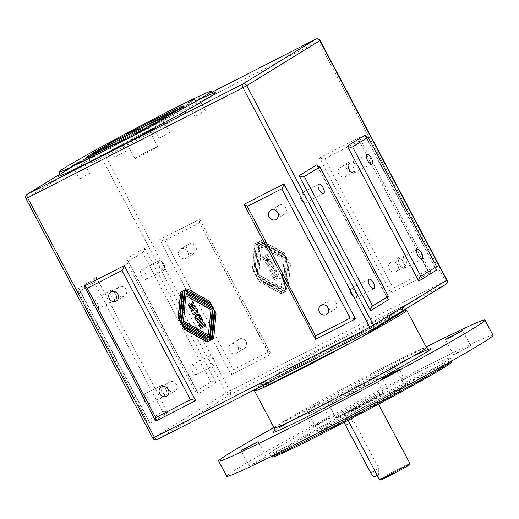 <?xml version="1.0" encoding="UTF-8"?>
<svg xmlns="http://www.w3.org/2000/svg" width="519" height="519" viewBox="0 0 519 519"><rect width="100%" height="100%" fill="white"/><g stroke="black" fill="none" stroke-linecap="round" stroke-linejoin="round"><path stroke-width="0.39" stroke-dasharray="2.6 1.95" d="M402.738 311.588A86.109 2.614 152.1 0 0 402.257 311.789A16.147 0.487 -27.9 0 0 401.304 312.198A86.109 2.614 152.1 0 0 304.815 361.548A16.147 0.487 -27.9 0 0 302.311 362.911A86.109 2.614 152.1 0 1 304.815 361.548A16.147 0.487 152.1 0 1 314.462 356.475L394.336 315.617A16.147 0.487 152.1 0 1 401.304 312.198A86.109 2.614 152.1 0 1 402.257 311.789A16.147 0.487 152.1 0 1 402.776 311.653M258.585 389.639A16.147 0.487 152.1 0 1 259.831 388.744L295.603 366.725A16.147 0.487 152.1 0 1 302.311 362.911A86.109 2.614 152.1 0 0 261.219 386.175A86.109 2.614 152.1 0 0 257.567 388.491M359.051 338.388A86.109 2.614 152.1 0 1 356.547 339.744M260.058 389.094A86.109 2.614 152.1 0 1 259.104 389.503M273.974 427.559A150.685 4.567 152.1 0 1 426.17 346.971M309.337 409.381L304.277 411.762L306.69 410.25L321.397 402.699L309.337 409.381M198.226 393.856L197.836 392.468L195.28 391.618L210.831 382.042C212.576 381.368 214.334 381.634 216.112 382.847L198.226 393.856L126.74 258.845L144.626 247.835L216.112 382.847M210.831 382.042L142.556 252.636C144.003 251.553 144.691 249.95 144.626 247.835M142.368 252.74L126.818 262.316L127.629 259.876L126.74 258.845M126.818 262.316L195.28 391.618M150.017 423.536L149.621 422.148L147.065 421.298L162.616 411.723C164.361 411.042 166.119 411.314 167.897 412.527L150.017 423.536L78.531 288.525L96.417 277.516L167.897 412.527M162.616 411.723L94.341 282.31C95.788 281.227 96.482 279.631 96.417 277.516M94.153 282.414L78.603 291.989L79.42 289.55L78.531 288.525M78.603 291.989L147.065 421.298M388.024 296.472L388.368 296.265M436.232 266.798L436.576 266.584M231.202 374.647C231.935 372.065 232.687 370.43 233.459 369.742L268.187 351.979L268.083 352.427L271.139 354.218L231.202 374.647L159.716 239.635L199.653 219.206L271.139 354.218M268.187 351.979L199.335 222.586L199.653 219.206M199.724 222.677L164.951 240.459C163.959 240.771 162.207 240.492 159.716 239.635M164.997 240.44L233.459 369.742M256.931 276.303L256.146 274.811L259.013 245.266L260.175 245.915L257.171 276.802A2.582 2.342 -121.6 0 0 257.482 278.346L258.553 280.364A2.582 2.342 -121.6 0 0 259.656 281.499L280.649 293.196A1.94 1.752 -121.6 0 0 282.291 293.261L283.835 292.469A1.94 1.752 58.4 0 1 282.193 292.411L258.41 279.151L258.468 278.502L282.836 292.08A1.94 1.752 -121.6 0 0 284.477 292.139L286.021 291.354A1.94 1.752 58.4 0 1 284.38 291.289L258.624 276.938L258.689 276.29L284.736 290.809A2.582 2.342 -121.6 0 0 288.116 289.077L290.381 265.78A2.582 2.342 -121.6 0 0 290.069 264.242L288.765 261.784L288.35 261.998L289.141 263.49L286.546 290.166L285.385 289.518L288.11 261.492A2.582 2.342 -121.6 0 0 287.798 259.954L286.494 257.495L286.079 257.709L286.871 259.202L283.997 288.746L282.836 288.097L285.839 257.203A2.582 2.342 -121.6 0 0 285.528 255.666L284.457 253.648A2.582 2.342 -121.6 0 0 283.361 252.513L262.361 240.816A1.94 1.752 -121.6 0 0 260.72 240.751L259.182 241.543A1.94 1.752 58.4 0 1 260.823 241.601L284.607 254.855L284.542 255.51L260.181 241.932A1.94 1.752 -121.6 0 0 258.533 241.867L256.996 242.658A1.94 1.752 58.4 0 1 258.637 242.723L284.393 257.074L284.328 257.722L258.274 243.203A2.582 2.342 -121.6 0 0 254.894 244.936L252.63 268.232A2.582 2.342 -121.6 0 0 252.941 269.77L254.245 272.228L254.66 272.014L253.875 270.522L256.47 243.846L257.625 244.494L254.9 272.52A2.582 2.342 -121.6 0 0 255.212 274.058L256.516 276.517L256.931 276.303L255.912 274.953L258.786 245.409L259.941 246.058L256.937 276.951A2.582 2.342 -121.6 0 0 257.249 278.489L258.319 280.507A2.582 2.342 -121.6 0 0 259.422 281.642L280.416 293.339A1.94 1.752 -121.6 0 0 282.057 293.404L283.601 292.612A1.94 1.752 58.4 0 1 281.96 292.554L258.177 279.3L258.235 278.645L282.602 292.223A1.94 1.752 -121.6 0 0 284.243 292.288L285.787 291.496A1.94 1.752 58.4 0 1 284.146 291.438L258.391 277.081L258.456 276.432L284.503 290.951A2.582 2.342 -121.6 0 0 287.883 289.219L290.147 265.923A2.582 2.342 -121.6 0 0 289.836 264.385L288.532 261.926L288.116 262.14L288.908 263.633L286.313 290.309L285.152 289.66L287.876 261.634A2.582 2.342 -121.6 0 0 287.565 260.097L286.261 257.638L285.846 257.852L286.637 259.344L283.763 288.888L282.602 288.24L285.612 257.353A2.582 2.342 -121.6 0 0 285.294 255.815L284.23 253.791A2.582 2.342 -121.6 0 0 283.127 252.656L262.127 240.959A1.94 1.752 -121.6 0 0 260.486 240.894L258.949 241.685A1.94 1.752 58.4 0 1 260.59 241.744L284.373 255.004L284.308 255.653L259.948 242.075A1.94 1.752 -121.6 0 0 258.306 242.016L256.762 242.801A1.94 1.752 58.4 0 1 258.404 242.866L284.159 257.216L284.094 257.872L258.04 243.346A2.582 2.342 -121.6 0 0 254.66 245.078L252.396 268.375A2.582 2.342 -121.6 0 0 252.708 269.912L254.012 272.371L254.433 272.164L253.642 270.665L256.237 243.988L257.392 244.637L254.667 272.663A2.582 2.342 -121.6 0 0 254.978 274.201L256.282 276.659L256.697 276.445M390.956 292.937C391.689 290.355 392.448 288.72 393.22 288.032L427.948 270.269L427.844 270.717L430.9 272.507L390.956 292.937L319.47 157.925L359.414 137.496L430.9 272.507M427.948 270.269L359.096 140.876L359.414 137.496M359.485 140.96L324.712 158.749C323.713 159.061 321.968 158.782 319.47 157.925M324.751 158.73L393.22 288.032M271.165 456.564A102.249 3.101 152.1 0 1 271.106 456.551A102.249 3.101 152.1 0 1 271.022 456.493A102.249 3.101 152.1 0 1 278.904 450.829A102.249 3.101 152.1 0 1 379.564 395.595A102.249 3.101 152.1 0 1 451.757 360.796A102.249 3.101 152.1 0 1 451.757 360.906A102.249 3.101 152.1 0 1 451.738 360.958M451.309 362.359A101.173 3.069 -27.9 0 0 381.206 395.991A101.173 3.069 -27.9 0 0 280.279 451.342A101.173 3.069 -27.9 0 0 272.566 456.999M277.393 447.981A102.249 3.101 152.1 0 1 378.053 392.74A102.249 3.101 152.1 0 1 450.245 357.948A102.249 3.101 152.1 0 1 361.328 408.531A102.249 3.101 152.1 0 1 269.517 453.638A102.249 3.101 152.1 0 1 277.393 447.981M322.39 429.803A48.974 1.486 152.1 0 1 370.598 403.347A48.974 1.486 152.1 0 1 405.17 386.681A48.974 1.486 152.1 0 1 362.586 410.905A48.974 1.486 152.1 0 1 318.614 432.509A48.974 1.486 152.1 0 1 322.39 429.803M379.395 479.452A17.224 0.525 152.1 0 1 380.725 478.499A17.224 0.525 152.1 0 1 397.677 469.195A17.224 0.525 152.1 0 1 409.835 463.337M409.387 464.81A16.147 0.487 -27.9 0 0 398.203 470.175A16.147 0.487 -27.9 0 0 382.094 479.011A16.147 0.487 -27.9 0 0 380.862 479.913M345.985 412.897A17.224 0.525 152.1 0 1 362.943 403.594A17.224 0.525 152.1 0 1 375.101 397.736A17.224 0.525 152.1 0 1 360.121 406.254A17.224 0.525 152.1 0 1 344.661 413.851A17.224 0.525 152.1 0 1 345.985 412.897M348.502 417.652L349.774 423.245L374.945 470.785L378.643 474.736L378.831 468.391L353.66 420.851L348.502 417.652M337.668 415.946A26.91 0.817 152.1 0 1 364.156 401.408A26.91 0.817 152.1 0 1 383.158 392.247A26.91 0.817 152.1 0 1 383.158 392.28A26.91 0.817 152.1 0 1 359.758 405.56A26.91 0.817 152.1 0 1 335.618 417.451A26.91 0.817 152.1 0 1 335.598 417.432A26.91 0.817 152.1 0 1 337.668 415.946M339.043 416.452A25.833 0.785 -27.9 0 0 337.071 417.892A25.833 0.785 -27.9 0 0 360.244 406.487A25.833 0.785 -27.9 0 0 382.711 393.733A25.833 0.785 -27.9 0 0 364.812 402.322A25.833 0.785 -27.9 0 0 339.043 416.452M330.116 401.68A26.91 0.817 152.1 0 1 356.605 387.148A26.91 0.817 152.1 0 1 375.607 377.988A26.91 0.817 152.1 0 1 352.206 391.3A26.91 0.817 152.1 0 1 328.047 403.172A26.91 0.817 152.1 0 1 330.116 401.68M180.93 108.101A53.814 1.635 152.1 0 1 183.33 107.381A53.814 1.635 152.1 0 1 183.33 107.439A53.814 1.635 152.1 0 1 136.536 134.006A53.814 1.635 152.1 0 1 88.256 157.782A53.814 1.635 152.1 0 1 88.211 157.75A53.814 1.635 152.1 0 1 90.157 156.167M94.977 159.716A53.814 1.635 -27.9 0 0 90.825 162.694A53.814 1.635 -27.9 0 0 139.15 138.949A53.814 1.635 -27.9 0 0 185.951 112.325A53.814 1.635 -27.9 0 0 147.954 130.639A53.814 1.635 -27.9 0 0 94.977 159.716M192.776 301.357L193.665 302.447L192.964 303.855L192.867 306.165L195.04 305.049L195.65 306.204M189.429 303.453L191.68 304.212M190.129 304.601L189.805 305.516L190.713 307.267L192.036 306.586M200.178 327.255L205.381 324.576L205.991 325.724M210.824 340.12L210.831 340.107A1.94 1.752 58.4 0 0 211.733 338.745L214.399 311.348M213.03 338.985L213.03 338.985A1.94 1.752 58.4 0 0 213.919 337.629L216.215 314.014A2.582 2.342 58.4 0 0 215.904 312.477L214.834 310.459A2.582 2.342 58.4 0 0 213.731 309.324L186.269 294.02L186.392 292.716M213.867 308.636L212.563 306.171A2.582 2.342 58.4 0 0 211.46 305.036L186.548 291.153L186.671 289.849M186.029 289.284A2.582 2.342 58.4 0 1 188.481 289.206L209.189 300.754A2.582 2.342 58.4 0 1 210.292 301.883L211.356 304.471M183.616 290.517A1.94 1.752 58.4 0 1 183.836 290.381L185.38 289.589A1.94 1.752 -121.6 0 0 184.492 290.945L181.669 319.912L182.253 320.236M181.65 291.496L181.416 291.639A1.94 1.752 58.4 0 1 181.65 291.496L183.194 290.705A1.94 1.752 -121.6 0 0 182.305 292.067L179.704 318.815L180.281 319.14M180.826 321.871L181.228 321.637L182.02 323.129L208.288 337.772M183.097 326.159L183.499 325.926L184.29 327.418L208.009 340.633M212.433 310.245L209.579 339.549A2.582 2.342 58.4 0 1 208.417 341.346M186.113 295.583L183.642 321.008L208.567 334.904M196.954 321.748L202.397 318.938L203.007 320.093L200.808 324.148L204.227 322.403L204.791 323.467M191.096 310.103L193.821 308.688C195.585 307.592 196.824 307.89 197.551 309.584L197.531 312.425L196.863 312.892M192.893 313.502L196.558 311.549M196.163 314.533L197.862 313.852L199.108 313.995L200.606 315.558L201.508 317.849M197.239 315.455L196.091 317.291L196.818 318.789L200.263 317.025M278.444 274.849L277.834 273.695L272.624 276.361L273.909 278.787C274.713 280.357 275.595 280.857 276.562 280.279L277.444 277.892L280.552 278.833L279.825 277.451L276.393 276.192L278.677 274.7L277.834 273.695M278.067 273.552L272.858 276.218L274.142 278.645C274.947 280.215 275.829 280.714 276.796 280.137L277.211 278.035M275.894 277.237C276.536 278.411 276.575 279.021 275.998 279.06L275.057 278.794L274.116 277.062L275.44 276.387L276.127 277.094C276.77 278.268 276.809 278.872 276.231 278.917L275.057 278.794M275.291 278.651L274.35 276.919L275.44 276.387M275.673 276.238L276.127 277.094M277.444 277.892L280.785 278.684L279.825 277.451M280.059 277.308L276.27 275.959M276.504 275.816L278.677 274.7M262.523 256.691L263.133 257.846L268.342 255.179L267.733 254.031L262.523 256.691L262.899 257.988L268.109 255.322L267.499 254.174L262.29 256.834M283.938 259.435L281.214 287.468L258.605 274.869L261.329 246.83L284.172 259.286L281.447 287.325L258.605 274.869M261.329 246.83L284.172 259.286M258.838 274.726L261.563 246.687M263.723 258.955L264.314 260.071L269.05 260.629L265.553 262.413L266.117 263.477L271.327 260.817L270.717 259.662L266.072 259.104L269.491 257.353L268.933 256.289L263.49 259.098L264.08 260.214L268.816 260.772L265.319 262.556L265.884 263.626L271.093 260.96L270.483 259.805L265.845 259.247L269.264 257.495L268.699 256.431L263.49 259.098M272.352 269.173L269.575 270.594L270.185 271.748L273.902 269.899L275.193 270.652L275.401 271.482L271.372 273.987L271.982 275.141L275.991 272.975L276.536 271.405L276.114 270.23L273.734 268.608L269.575 270.594M269.809 270.451L270.418 271.599L274.136 269.757L275.427 270.509L275.115 272.027L271.606 273.844L271.982 275.141M272.216 274.999L275.784 273.137L276.348 270.081L273.967 268.466L272.585 269.03M266.76 264.69L268.55 267.836L272.274 267.94L273.331 266.442L273.312 265.423L271.735 262.173L266.526 264.839L268.317 267.979L271.716 268.265L273.565 266.299L273.545 265.274L271.969 262.03L266.526 264.839M269.082 266.837L268.252 265.397L271.697 263.633L272.475 265.222L271.268 266.961L268.848 266.98L268.018 265.54L271.463 263.775L272.241 265.365L271.035 267.103L268.848 266.98M167.669 388.517A5.294 4.794 58.4 0 1 169.311 382.133A5.294 4.794 58.4 0 1 176.168 384.125A5.294 4.794 58.4 0 1 174.858 391.144A5.294 4.794 58.4 0 1 174.559 391.313A5.294 4.794 58.4 0 1 168.416 389.737M117.326 293.436A5.294 4.794 58.4 0 1 118.968 287.052A5.294 4.794 58.4 0 1 125.825 289.044A5.294 4.794 58.4 0 1 124.521 296.064A5.294 4.794 58.4 0 1 124.223 296.232A5.294 4.794 58.4 0 1 118.079 294.656M277.088 211.726A5.294 4.794 58.4 0 1 278.729 205.342A5.294 4.794 58.4 0 1 285.586 207.334A5.294 4.794 58.4 0 1 284.276 214.353A5.294 4.794 58.4 0 1 283.977 214.522A5.294 4.794 58.4 0 1 277.834 212.946M327.424 306.807A5.294 4.794 58.4 0 1 329.072 300.417A5.294 4.794 58.4 0 1 335.929 302.415A5.294 4.794 58.4 0 1 334.619 309.434A5.294 4.794 58.4 0 1 334.32 309.603A5.294 4.794 58.4 0 1 328.177 308.027M231.202 344.052A5.294 4.794 58.4 0 1 237.851 346.374A5.294 4.794 58.4 0 1 236.45 353.231A5.294 4.794 58.4 0 1 236.151 353.4A5.294 4.794 58.4 0 1 229.495 351.078A5.294 4.794 58.4 0 1 230.903 344.22A5.294 4.794 58.4 0 1 231.202 344.052M244.241 348.424A5.294 4.794 -121.6 0 0 244.54 348.255A5.294 4.794 -121.6 0 0 245.844 341.23A5.294 4.794 -121.6 0 0 238.98 339.244A5.294 4.794 -121.6 0 0 237.585 346.102A5.294 4.794 -121.6 0 0 244.241 348.424M180.859 248.971A5.294 4.794 58.4 0 1 187.515 251.3A5.294 4.794 58.4 0 1 186.107 258.157A5.294 4.794 58.4 0 1 185.808 258.326A5.294 4.794 58.4 0 1 179.159 255.997A5.294 4.794 58.4 0 1 180.56 249.139A5.294 4.794 58.4 0 1 180.859 248.971M193.898 253.343A5.294 4.794 -121.6 0 0 194.197 253.175A5.294 4.794 -121.6 0 0 195.501 246.155A5.294 4.794 -121.6 0 0 188.644 244.17A5.294 4.794 -121.6 0 0 187.249 251.021A5.294 4.794 -121.6 0 0 193.898 253.343M340.62 167.261A5.294 4.794 58.4 0 1 347.269 169.59A5.294 4.794 58.4 0 1 345.868 176.447A5.294 4.794 58.4 0 1 345.57 176.609A5.294 4.794 58.4 0 1 338.913 174.287A5.294 4.794 58.4 0 1 340.321 167.429A5.294 4.794 58.4 0 1 340.62 167.261M353.653 171.633A5.294 4.794 -121.6 0 0 353.958 171.465A5.294 4.794 -121.6 0 0 355.262 164.445A5.294 4.794 -121.6 0 0 348.398 162.453A5.294 4.794 -121.6 0 0 347.003 169.311A5.294 4.794 -121.6 0 0 353.653 171.633M390.963 262.342A5.294 4.794 58.4 0 1 397.612 264.664A5.294 4.794 58.4 0 1 396.211 271.521A5.294 4.794 58.4 0 1 395.913 271.69A5.294 4.794 58.4 0 1 389.256 269.367A5.294 4.794 58.4 0 1 390.658 262.51A5.294 4.794 58.4 0 1 390.963 262.342M403.996 266.714A5.294 4.794 -121.6 0 0 404.295 266.545A5.294 4.794 -121.6 0 0 405.599 259.519A5.294 4.794 -121.6 0 0 398.741 257.534A5.294 4.794 -121.6 0 0 397.346 264.392A5.294 4.794 -121.6 0 0 403.996 266.714M353.815 173.093A5.294 2.238 -117.1 0 1 353.75 173.125A5.294 2.238 -117.1 0 1 351.305 172.172A5.294 2.238 -117.1 0 1 348.275 166.242A5.294 2.238 -117.1 0 1 348.93 163.706A5.294 2.238 -117.1 0 1 353.29 167.319A5.294 2.238 -117.1 0 1 353.815 173.093M404.158 268.167A5.294 2.238 -117.1 0 1 404.093 268.206A5.294 2.238 -117.1 0 1 401.648 267.253A5.294 2.238 -117.1 0 1 398.618 261.323A5.294 2.238 -117.1 0 1 399.273 258.78A5.294 2.238 -117.1 0 1 403.633 262.393A5.294 2.238 -117.1 0 1 404.158 268.167M355.943 297.848A5.294 2.238 -117.1 0 1 355.878 297.88A5.294 2.238 -117.1 0 1 353.433 296.926A5.294 2.238 -117.1 0 1 350.403 290.997A5.294 2.238 -117.1 0 1 351.058 288.46A5.294 2.238 -117.1 0 1 355.418 292.074A5.294 2.238 -117.1 0 1 355.943 297.848M305.6 202.767A5.294 2.238 -117.1 0 1 305.535 202.806A5.294 2.238 -117.1 0 1 303.096 201.852A5.294 2.238 -117.1 0 1 300.06 195.923A5.294 2.238 -117.1 0 1 300.715 193.379A5.294 2.238 -117.1 0 1 305.081 196.993A5.294 2.238 -117.1 0 1 305.6 202.767M159.236 260.726A5.294 2.238 -117.1 0 1 159.301 260.694A5.294 2.238 -117.1 0 1 161.746 261.647A5.294 2.238 -117.1 0 1 164.776 267.577A5.294 2.238 -117.1 0 1 164.186 270.081A5.294 2.238 -117.1 0 1 164.121 270.114A5.294 2.238 -117.1 0 1 159.761 266.5A5.294 2.238 -117.1 0 1 159.236 260.726M146.131 279.313A5.294 2.238 62.9 0 0 145.605 273.545A5.294 2.238 62.9 0 0 141.246 269.925A5.294 2.238 62.9 0 0 141.661 275.66A5.294 2.238 62.9 0 0 146.06 279.352A5.294 2.238 62.9 0 0 146.131 279.313M209.579 355.807A5.294 2.238 -117.1 0 1 209.644 355.768A5.294 2.238 -117.1 0 1 212.089 356.722A5.294 2.238 -117.1 0 1 215.119 362.651A5.294 2.238 -117.1 0 1 214.529 365.155A5.294 2.238 -117.1 0 1 214.464 365.194A5.294 2.238 -117.1 0 1 210.098 361.581A5.294 2.238 -117.1 0 1 209.579 355.807M196.467 374.394A5.294 2.238 62.9 0 0 195.948 368.62A5.294 2.238 62.9 0 0 191.589 365.006A5.294 2.238 62.9 0 0 191.998 370.735A5.294 2.238 62.9 0 0 196.403 374.433A5.294 2.238 62.9 0 0 196.467 374.394M161.364 385.481A5.294 2.238 -117.1 0 1 161.428 385.448A5.294 2.238 -117.1 0 1 163.874 386.402A5.294 2.238 -117.1 0 1 166.904 392.332A5.294 2.238 -117.1 0 1 166.314 394.836A5.294 2.238 -117.1 0 1 166.249 394.868A5.294 2.238 -117.1 0 1 161.889 391.255A5.294 2.238 -117.1 0 1 161.364 385.481M148.259 404.067A5.294 2.238 62.9 0 0 147.733 398.3A5.294 2.238 62.9 0 0 143.374 394.68A5.294 2.238 62.9 0 0 143.782 400.415A5.294 2.238 62.9 0 0 148.187 404.106A5.294 2.238 62.9 0 0 148.259 404.067M111.021 290.406A5.294 2.238 -117.1 0 1 111.092 290.368A5.294 2.238 -117.1 0 1 113.531 291.321A5.294 2.238 -117.1 0 1 116.567 297.251A5.294 2.238 -117.1 0 1 115.977 299.755A5.294 2.238 -117.1 0 1 115.906 299.794A5.294 2.238 -117.1 0 1 111.546 296.18A5.294 2.238 -117.1 0 1 111.021 290.406M97.916 308.993A5.294 2.238 62.9 0 0 97.39 303.219A5.294 2.238 62.9 0 0 93.031 299.606A5.294 2.238 62.9 0 0 93.446 305.334A5.294 2.238 62.9 0 0 97.851 309.032A5.294 2.238 62.9 0 0 97.916 308.993M395.368 391.294L407.428 384.611L392.714 392.163L390.307 393.674L395.368 391.294M458.601 352.375L470.662 345.686L455.948 353.238L453.541 354.749L458.601 352.375M254.161 463.519L266.221 456.83L251.507 464.388L249.094 465.9L254.161 463.519M317.394 424.594L329.455 417.912L314.741 425.463L312.334 426.975L317.394 424.594M375.172 476.513A5.385 2.277 62.9 0 0 374.666 470.525L349.495 422.985A5.385 2.277 62.9 0 0 345.096 419.391A5.385 2.277 62.9 0 0 344.467 422.213M202.228 112.195L194.859 116.282L202.228 112.195M166.489 134.2L159.119 138.288L166.489 134.2M86.673 175.02L79.303 179.107L86.673 175.02M122.419 153.021L115.049 157.108L122.419 153.021M226.706 476.299A150.685 4.567 152.1 0 1 238.325 467.963A150.685 4.567 152.1 0 1 386.661 386.564A150.685 4.567 152.1 0 1 493.05 335.28M312.321 410.789A48.974 1.486 152.1 0 1 360.53 384.332A48.974 1.486 152.1 0 1 395.108 367.666A48.974 1.486 152.1 0 1 352.518 391.89A48.974 1.486 152.1 0 1 308.546 413.494A48.974 1.486 152.1 0 1 312.321 410.789M135.92 157.86A12.917 0.389 -27.9 0 0 134.927 158.574A12.917 0.389 -27.9 0 0 146.527 152.878A12.917 0.389 -27.9 0 0 157.757 146.488A12.917 0.389 -27.9 0 0 148.635 150.886A12.917 0.389 -27.9 0 0 135.92 157.86M127.966 142.835A12.917 0.389 -27.9 0 0 126.973 143.555A12.917 0.389 -27.9 0 0 138.573 137.853A12.917 0.389 -27.9 0 0 149.803 131.463A12.917 0.389 -27.9 0 0 140.681 135.861A12.917 0.389 -27.9 0 0 127.966 142.835M295.603 366.725A3.231 2.926 -121.6 0 0 291.49 365.207A19.372 0.59 152.1 0 1 314.118 352.907A3.231 1.369 62.9 0 0 314.462 356.475M314.118 352.907L393.992 312.049A3.231 1.369 62.9 0 0 394.336 315.617M393.992 312.049A19.372 0.59 152.1 0 1 402.627 308.364A3.231 2.926 -121.6 0 0 401.226 311.763M402.627 308.364L366.855 330.382A3.231 2.926 -121.6 0 0 365.357 333.094M366.855 330.382A19.372 0.59 152.1 0 1 344.227 342.683A3.231 1.369 -117.1 0 1 344.266 342.663A3.231 1.369 -117.1 0 1 345.667 343.163M344.227 342.683L264.346 383.541A3.231 1.369 -117.1 0 1 264.385 383.515A3.231 1.369 -117.1 0 1 265.793 384.015M264.346 383.541A19.372 0.59 152.1 0 1 255.718 387.226A3.231 2.926 58.4 0 1 259.831 388.744M255.718 387.226L291.49 365.207M372.421 329.481L445.6 284.444L230.274 394.576L157.173 439.567A3.231 2.926 -121.6 0 1 153.06 438.049L226.154 393.052L99.298 153.455L26.197 198.453L152.813 438.224M274.214 428.019A86.109 2.614 152.1 0 1 280.857 423.251A86.109 2.614 152.1 0 1 365.636 376.729A86.109 2.614 152.1 0 1 426.41 347.438M279.76 427.435A89.333 2.712 -27.9 0 0 274.077 431.166M412.637 356.462A89.333 2.712 -27.9 0 0 289.427 421.7M199.367 99.499A89.333 2.712 -27.9 0 0 72.673 166.58M59.289 174.572L100.394 149.271L212.024 92.174L100.433 149.251A3.231 1.369 -117.1 0 1 103.067 151.405L229.93 391.002L445.257 280.87L318.394 41.273L99.298 153.455A3.231 2.926 58.4 0 1 100.394 149.271A3.231 1.369 -117.1 0 1 100.433 149.251A3.231 3.231 0 0 0 100.212 149.375L59.296 174.559M387.317 297.614L318.147 166.975M435.532 267.934L366.362 137.301M27.111 194.372A3.231 2.926 -121.6 0 0 26.197 198.453L25.95 198.628M229.93 391.002A3.231 1.369 -117.1 0 1 230.274 394.576A3.231 2.926 58.4 0 1 226.154 393.052L229.93 391.002M320.08 40.482L318.394 41.273A3.231 1.369 62.9 0 0 315.824 39.087M445.782 284.341A3.231 2.926 58.4 0 1 445.6 284.444A3.231 1.369 62.9 0 0 445.257 280.87L446.943 280.078M374.666 470.525L378.831 468.391M353.66 420.851L349.495 422.985M257.327 388.348L255.037 388.037L344.266 342.663L366.674 330.486L403.445 307.812L402.497 309.369L402.51 310.978M429.362 349.066L426.242 350.215C419.748 352.939 407.973 358.616 390.93 367.238L347.445 389.84C318.575 405.151 291.373 420.267 279.942 427.338L273.902 431.373M142.556 252.636L126.993 262.212M127.629 259.876L197.836 392.468M94.341 282.31L78.778 291.892M79.42 289.55L149.621 422.148M58.855 175.266L61.54 173.346C72.355 166.061 121.381 139.111 162.752 117.839C186.353 105.701 202.468 97.806 211.103 94.14L214.315 92.953M190.467 399.825L155.732 417.587M156.089 417.698L87.341 287.857M388.186 296.362L372.629 305.938M317.343 166.106L387.55 298.697M436.401 266.682L420.838 276.264M365.558 136.426L435.765 269.024M268.083 352.427L199.335 222.586M199.685 222.696L164.951 240.459M359.446 140.986L324.712 158.749M427.844 270.717L359.096 140.876M350.228 318.115L315.494 335.877M315.844 335.988L247.096 206.147M269.517 453.638L271.022 456.493M450.245 357.948L451.757 360.796M344.661 413.851L348.087 420.325M375.101 397.736L378.526 404.21M382.711 393.733L383.158 392.28M337.071 417.892L335.618 417.451M328.047 403.172L335.598 417.432M375.607 377.988L383.158 392.247M183.33 107.439L183.778 105.986M88.256 157.782L86.803 157.335M185.951 112.325L183.33 107.381M90.825 162.694L88.211 157.75M166.774 396.12L174.858 391.144M161.227 387.109L169.311 382.133M116.431 301.046L124.521 296.064M110.884 292.028L118.968 287.052M276.192 219.336L284.276 214.353M270.646 210.318L278.729 205.342M326.535 314.41L334.619 309.434M320.982 305.399L329.072 300.417M244.54 348.255L236.45 353.231M238.987 339.244L230.903 344.22M194.197 253.175L186.107 258.157M188.65 244.164L180.56 249.139M353.958 171.465L345.868 176.447M348.405 162.453L340.321 167.429M404.295 266.545L396.211 271.521M398.748 257.528L390.658 262.51M348.275 166.242L348.774 169.726L351.305 172.172M366.991 154.467L348.93 163.706M371.812 163.887L353.75 173.125M398.618 261.323L399.117 264.807L401.648 267.253M417.328 249.548L399.273 258.78M422.148 258.968L404.093 268.206M350.403 290.997L350.902 294.481L353.433 296.926M369.119 279.222L351.058 288.46M373.94 288.648L355.878 297.88M300.06 195.923L300.559 199.406L303.096 201.852M318.776 184.141L300.715 193.379M323.597 193.568L305.535 202.806M161.746 261.647L164.276 264.093L164.776 267.577M141.246 269.925L159.301 260.694M146.06 279.352L164.121 270.114M212.089 356.722L214.619 359.167L215.119 362.651M191.582 365.006L209.644 355.768M196.403 374.433L214.464 365.194M163.874 386.402L166.404 388.848L166.904 392.332M143.367 394.687L161.428 385.448M148.187 404.106L166.249 394.868M113.531 291.321L116.061 293.767L116.567 297.251M93.031 299.606L111.092 290.368M97.851 309.032L115.906 299.794M407.428 384.611L399.371 369.398M390.307 393.674L382.25 378.461M470.662 345.686L462.611 330.473M453.541 354.749L445.484 339.536M266.221 456.83L258.164 441.624M249.094 465.9L241.043 450.687M329.455 417.912L321.397 402.699M312.334 426.975L304.277 411.762M378.643 474.736L377.268 475.436M348.573 417.613L345.096 419.391M198.277 97.436L205.323 110.742M187.813 102.976L194.859 116.282M162.531 119.435L169.583 132.747M152.067 124.975L159.119 138.288M82.722 160.254L89.768 173.567M72.258 165.795L79.303 179.107M118.462 138.255L125.507 151.567M107.997 143.795L115.049 157.108M308.546 413.494L318.614 432.509M395.108 367.666L405.17 386.681M157.757 146.488L149.803 131.463M134.927 158.574L126.973 143.555"/><path stroke-width="0.78" d="M402.51 310.978L402.776 311.653A16.147 0.487 152.1 0 1 401.531 312.548L365.759 334.567A16.147 0.487 152.1 0 1 359.051 338.388A16.147 0.487 -27.9 0 1 356.547 339.744A16.147 0.487 152.1 0 1 346.906 344.817L267.026 385.675A16.147 0.487 152.1 0 1 260.058 389.094A16.147 0.487 -27.9 0 1 259.104 389.503A16.147 0.487 152.1 0 1 258.585 389.639L257.327 388.348M259.104 389.503A86.109 2.614 152.1 0 1 254.582 390.937A86.109 2.614 152.1 0 1 257.567 388.491M402.738 311.588A86.109 2.614 152.1 0 1 406.779 310.356A86.109 2.614 152.1 0 1 359.051 338.388M356.547 339.744A86.109 2.614 152.1 0 1 260.058 389.094M426.17 346.971A150.685 4.567 152.1 0 1 484.993 320.067A150.685 4.567 152.1 0 1 353.964 394.622A150.685 4.567 152.1 0 1 218.655 461.093A150.685 4.567 152.1 0 1 230.267 452.75A150.685 4.567 152.1 0 1 273.974 427.559M246.103 448.306L241.043 450.687L243.45 449.175L258.164 441.624L246.103 448.306M450.55 337.162L445.484 339.536L447.897 338.025L462.611 330.473L450.55 337.162M387.31 376.087L382.25 378.461L384.663 376.95L399.371 369.398L387.31 376.087M65.803 167.144A86.109 2.614 -27.9 0 0 59.166 171.906A86.109 2.614 -27.9 0 0 119.96 142.602A86.109 2.614 -27.9 0 0 204.726 96.086A86.109 2.614 -27.9 0 0 211.363 91.325A86.109 2.614 -27.9 0 0 150.588 120.616A86.109 2.614 -27.9 0 0 65.803 167.144M155.771 417.574L155.765 421.078L195.708 400.649C193.211 399.792 191.466 399.52 190.467 399.825L121.959 270.542L87.231 288.305L155.694 417.613L190.428 399.851M195.708 400.649L124.223 265.637C123.49 268.219 122.737 269.854 121.959 270.542M124.223 265.637L84.286 286.066L87.341 287.857L87.231 288.305M180.995 321.78L181.786 323.272L208.054 337.914L208.184 336.61L180.716 321.3A2.582 2.342 58.4 0 1 179.613 320.165L178.542 318.147A2.582 2.342 58.4 0 1 178.231 316.609L180.528 292.995A1.94 1.752 58.4 0 1 181.416 291.639L182.96 290.854A1.94 1.752 -121.6 0 0 182.072 292.21L179.47 318.958L180.048 319.282L182.714 291.879A1.94 1.752 58.4 0 1 183.603 290.523L185.147 289.732A1.94 1.752 -121.6 0 0 184.258 291.088L181.436 320.054L182.02 320.379L184.868 291.081A2.582 2.342 58.4 0 1 188.248 289.349L208.962 300.897A2.582 2.342 58.4 0 1 210.059 302.032L211.363 304.491L210.948 304.705L210.156 303.213L186.438 289.991L186.315 291.295L211.227 305.178A2.582 2.342 58.4 0 1 212.329 306.314L213.633 308.779L213.218 308.993L212.427 307.495L186.159 292.859L186.036 294.163L213.497 309.467A2.582 2.342 58.4 0 1 214.6 310.602L215.67 312.62A2.582 2.342 58.4 0 1 215.982 314.157L213.685 337.772A1.94 1.752 58.4 0 1 212.796 339.134L211.252 339.919A1.94 1.752 -121.6 0 0 212.141 338.563L214.743 311.815L214.165 311.491L211.499 338.894A1.94 1.752 58.4 0 1 210.61 340.25L209.066 341.035A1.94 1.752 -121.6 0 0 209.961 339.679L212.777 310.712L212.2 310.394L209.345 339.692A2.582 2.342 58.4 0 1 205.972 341.418L185.257 329.876A2.582 2.342 58.4 0 1 184.154 328.741L182.85 326.282L183.265 326.068L184.057 327.56L207.775 340.782L207.905 339.478L182.986 325.588A2.582 2.342 58.4 0 1 181.884 324.453L180.58 321.994L180.995 321.78M318.147 166.975L316.953 164.718L299.067 175.727C300.845 176.94 302.609 177.206 304.348 176.531L372.629 305.938C371.176 307.021 370.488 308.623 370.553 310.738L388.439 299.729L387.55 298.697L388.024 296.472M372.811 305.834L388.368 296.265L319.899 166.956L304.348 176.531M316.953 164.718L317.343 166.106L319.899 166.956M366.362 137.301L365.168 135.037L347.282 146.047C349.06 147.26 350.818 147.532 352.563 146.851L420.838 276.264C419.391 277.347 418.703 278.943 418.768 281.058L436.648 270.049L435.765 269.024L436.232 266.798M421.026 276.16L436.576 266.584L368.114 137.275L352.563 146.851M365.168 135.037L365.558 136.426L368.114 137.275M315.533 335.858L315.526 339.368L355.463 318.938L283.984 183.927L244.04 204.356L247.096 206.147L315.455 335.897L350.182 318.134L281.72 188.832L246.992 206.594M283.984 183.927C283.251 186.509 282.492 188.144 281.72 188.832M355.463 318.938C352.972 318.082 351.227 317.803 350.228 318.115L350.182 318.134M451.738 360.958A102.249 3.101 152.1 0 1 362.839 411.385A102.249 3.101 152.1 0 1 271.165 456.564M271.158 456.564L272.566 456.999A101.173 3.069 -27.9 0 0 363.326 412.307A101.173 3.069 -27.9 0 0 451.309 362.359L451.744 360.952M378.526 404.21L409.835 463.337A17.224 0.525 152.1 0 1 409.835 463.357A17.224 0.525 152.1 0 1 394.862 471.855A17.224 0.525 152.1 0 1 379.408 479.465A17.224 0.525 152.1 0 1 379.395 479.452L348.087 420.325M379.408 479.465L380.862 479.913A16.147 0.487 -27.9 0 0 395.348 472.777A16.147 0.487 -27.9 0 0 409.387 464.81L409.835 463.357M90.157 156.167A53.814 1.635 152.1 0 1 92.356 154.772A53.814 1.635 152.1 0 1 138.177 129.445A53.814 1.635 152.1 0 1 180.93 108.101M90.987 154.26A54.891 1.667 -27.9 0 0 86.803 157.335A54.891 1.667 -27.9 0 0 136.043 133.085A54.891 1.667 -27.9 0 0 183.778 105.986A54.891 1.667 -27.9 0 0 145.742 124.236A54.891 1.667 -27.9 0 0 90.987 154.26M115.367 139.708L107.997 143.795L115.367 139.708M79.628 161.707L72.258 165.795L79.628 161.707M159.443 120.888L152.067 124.975L159.443 120.888M195.183 98.889L187.813 102.976L195.183 98.889M191.446 304.355L192.698 301.215L193.431 302.59L192.737 304.004L192.633 306.307L194.807 305.191L195.416 306.346L190.207 309.013L188.922 306.586C188.079 305.036 188.17 304.043 189.195 303.596L191.68 304.212L192.776 301.357M195.41 306.327L190.441 308.87L189.156 306.444C188.306 304.893 188.403 303.894 189.429 303.453M191.803 306.729L191.349 305.879C190.745 304.685 190.259 304.309 189.896 304.744L189.571 305.659L190.479 307.41L192.036 306.586L191.582 305.736C190.979 304.543 190.492 304.166 190.129 304.601L190.006 304.679M200.548 328.533L199.938 327.385L205.148 324.719L205.758 325.867L200.548 328.533L200.178 327.255M205.745 325.848L200.782 328.391M209.3 340.892A1.94 1.752 -121.6 0 0 210.195 339.536L213.011 310.57L212.2 310.394M210.831 340.107L209.358 340.866M211.486 339.776A1.94 1.752 -121.6 0 0 212.375 338.42L214.976 311.666L214.165 311.491M212.796 339.134L211.544 339.75M213.627 308.76L212.66 307.352L186.159 292.859M211.356 304.471L210.39 303.07L186.438 289.991M182.02 320.379L185.101 290.932A2.582 2.342 58.4 0 1 186.029 289.284M180.048 319.282L182.948 291.736A1.94 1.752 58.4 0 1 183.616 290.517M208.054 337.914L208.417 336.468L180.949 321.157A2.582 2.342 58.4 0 1 179.846 320.022L178.776 318.004A2.582 2.342 58.4 0 1 178.465 316.467L180.761 292.852A1.94 1.752 58.4 0 1 181.429 291.633M207.775 340.782L208.138 339.335L183.22 325.445A2.582 2.342 58.4 0 1 182.117 324.31L180.826 321.871M208.417 341.346A2.582 2.342 58.4 0 1 206.205 341.275L185.491 329.734A2.582 2.342 58.4 0 1 184.388 328.598L183.097 326.159M211.038 309.473L185.88 295.726L183.408 321.157L208.333 335.047L211.038 309.473L208.333 335.047M210.805 309.616L185.88 295.726M199.348 326.276L198.758 325.154L201.009 321.027L197.518 322.812L196.954 321.748L202.163 319.081L202.773 320.236L200.574 324.291L203.993 322.546L204.557 323.609L199.348 326.276L198.991 325.011L201.242 320.878L197.752 322.669L197.194 321.624M204.551 323.59L199.581 326.127M196.863 312.892L193.496 314.631L192.893 313.502M195.708 312.036L196.558 311.549L196.675 310.077L194.58 309.765L191.699 311.238L191.096 310.103M193.263 314.78L192.653 313.625L196.558 311.549L196.442 310.219L194.346 309.908L191.466 311.381L190.856 310.226L193.587 308.831C195.352 307.735 196.591 308.033 197.317 309.726L197.298 312.568L193.496 314.631M196.312 320.534L194.716 317.284L196.435 314.391L198.881 314.138L199.718 314.735L201.521 317.868L196.312 320.534L194.949 317.141L196.662 314.242M196.046 314.605L196.435 314.391M197.006 315.604L195.858 317.433L196.584 318.932L200.029 317.167L199.153 315.636L196.759 315.734M199.153 315.636L196.87 315.662M200.029 317.167L199.38 315.487M201.508 317.849L196.545 320.392M168.416 389.737A5.294 4.794 58.4 0 1 167.669 388.517M166.476 396.289A5.294 4.794 58.4 0 1 159.82 393.966A5.294 4.794 58.4 0 1 161.227 387.109A5.294 4.794 58.4 0 1 168.078 389.101A5.294 4.794 58.4 0 1 166.774 396.12A5.294 4.794 58.4 0 1 166.476 396.289M118.079 294.656A5.294 4.794 58.4 0 1 117.326 293.436M116.133 301.215A5.294 4.794 58.4 0 1 109.477 298.886A5.294 4.794 58.4 0 1 110.884 292.028A5.294 4.794 58.4 0 1 117.742 294.026A5.294 4.794 58.4 0 1 116.431 301.046A5.294 4.794 58.4 0 1 116.133 301.215M277.834 212.946A5.294 4.794 58.4 0 1 277.088 211.726M275.894 219.498A5.294 4.794 58.4 0 1 269.238 217.176A5.294 4.794 58.4 0 1 270.646 210.318A5.294 4.794 58.4 0 1 277.496 212.316A5.294 4.794 58.4 0 1 276.192 219.336A5.294 4.794 58.4 0 1 275.894 219.498M328.177 308.027A5.294 4.794 58.4 0 1 327.424 306.807M326.23 314.579A5.294 4.794 58.4 0 1 319.581 312.256A5.294 4.794 58.4 0 1 320.982 305.399A5.294 4.794 58.4 0 1 327.839 307.391A5.294 4.794 58.4 0 1 326.535 314.41A5.294 4.794 58.4 0 1 326.23 314.579M371.876 163.855A5.294 2.238 -117.1 0 1 371.812 163.887A5.294 2.238 -117.1 0 1 367.407 160.196A5.294 2.238 -117.1 0 1 366.991 154.467A5.294 2.238 -117.1 0 1 371.351 158.081A5.294 2.238 -117.1 0 1 371.876 163.855M422.213 258.929A5.294 2.238 -117.1 0 1 422.148 258.968A5.294 2.238 -117.1 0 1 417.75 255.277A5.294 2.238 -117.1 0 1 417.328 249.548A5.294 2.238 -117.1 0 1 421.694 253.155A5.294 2.238 -117.1 0 1 422.213 258.929M374.004 288.609A5.294 2.238 -117.1 0 1 373.94 288.648A5.294 2.238 -117.1 0 1 369.534 284.957A5.294 2.238 -117.1 0 1 369.119 279.222A5.294 2.238 -117.1 0 1 373.479 282.836A5.294 2.238 -117.1 0 1 374.004 288.609M323.661 193.529A5.294 2.238 -117.1 0 1 323.597 193.568A5.294 2.238 -117.1 0 1 319.191 189.876A5.294 2.238 -117.1 0 1 318.776 184.141A5.294 2.238 -117.1 0 1 323.136 187.755A5.294 2.238 -117.1 0 1 323.661 193.529M344.467 422.213A5.385 2.277 62.9 0 0 345.602 425.379L370.774 472.919A5.385 2.277 62.9 0 0 375.172 476.513L377.268 475.436M484.993 320.067L493.05 335.28A150.685 4.567 152.1 0 1 362.015 409.828A150.685 4.567 152.1 0 1 226.706 476.299L218.655 461.093M401.226 311.763A3.231 2.926 -121.6 0 0 401.531 312.548M365.357 333.094A3.231 2.926 -121.6 0 0 365.759 334.567M345.667 343.163A3.231 1.369 -117.1 0 1 346.906 344.817M265.793 384.015A3.231 1.369 -117.1 0 1 267.026 385.675M445.782 284.341A3.231 3.231 0 0 0 446.943 280.078L446.697 280.26A3.231 2.926 58.4 0 1 445.782 284.341L372.681 329.331A3.231 3.231 0 0 1 372.46 329.461A3.231 1.369 62.9 0 0 372.499 329.435A3.231 2.926 -121.6 0 0 373.596 325.251L246.739 85.654L319.834 40.657L446.697 280.26L369.826 327.301A3.231 1.369 62.9 0 0 372.46 329.461L157.134 439.593A3.231 1.369 -117.1 0 1 154.5 437.433L27.637 197.836L242.963 87.705L369.826 327.301L152.813 438.224A3.231 3.231 0 0 0 157.134 439.593A3.231 1.369 -117.1 0 0 157.173 439.567L372.421 329.481M406.779 310.356L426.41 347.438A86.109 2.614 152.1 0 1 351.519 390.048A86.109 2.614 152.1 0 1 274.214 428.019C274.746 429.628 274.642 430.751 273.902 431.373M274.077 431.166A89.333 2.712 -27.9 0 0 371.987 382.879A89.333 2.712 -27.9 0 0 412.637 356.462M289.427 421.7A89.333 2.712 -27.9 0 0 279.76 427.435M72.673 166.58A89.333 2.712 -27.9 0 0 97.39 157.951A89.333 2.712 -27.9 0 0 208.839 97.611A89.333 2.712 -27.9 0 0 199.367 99.499M315.824 39.087A3.231 1.369 62.9 0 0 315.76 39.12L212.024 92.174L315.721 39.139L242.62 84.136L27.293 194.268L59.289 174.572M84.286 286.066L155.765 421.078M244.04 204.356L315.526 339.368M388.439 299.729L387.317 297.614M299.067 175.727L370.553 310.738M347.282 146.047L418.768 281.058M436.648 270.049L435.532 267.934M27.637 197.836A3.231 1.369 -117.1 0 1 27.293 194.268A3.231 2.926 -121.6 0 0 27.111 194.372A3.231 3.231 0 0 0 25.95 198.628L27.637 197.836M315.76 39.12A3.231 1.369 62.9 0 0 315.721 39.139A3.231 2.926 58.4 0 1 319.834 40.657L320.08 40.482A3.231 3.231 0 0 0 315.76 39.12M242.963 87.705L246.739 85.654A3.231 2.926 -121.6 0 0 242.62 84.136A3.231 1.369 62.9 0 0 242.963 87.705M374.835 470.843L370.774 472.919M345.602 425.379L349.663 423.303M426.41 347.438C427.448 348.774 428.435 349.319 429.362 349.066L429.362 349.066M254.582 390.937L274.22 428.019M59.166 171.906C59.698 173.515 59.594 174.637 58.855 175.266M214.315 92.953L214.315 92.953C213.802 93.375 212.816 92.83 211.363 91.325M27.111 194.372L59.296 174.559M446.943 280.078L320.08 40.482M152.813 438.224L25.95 198.628"/></g></svg>
